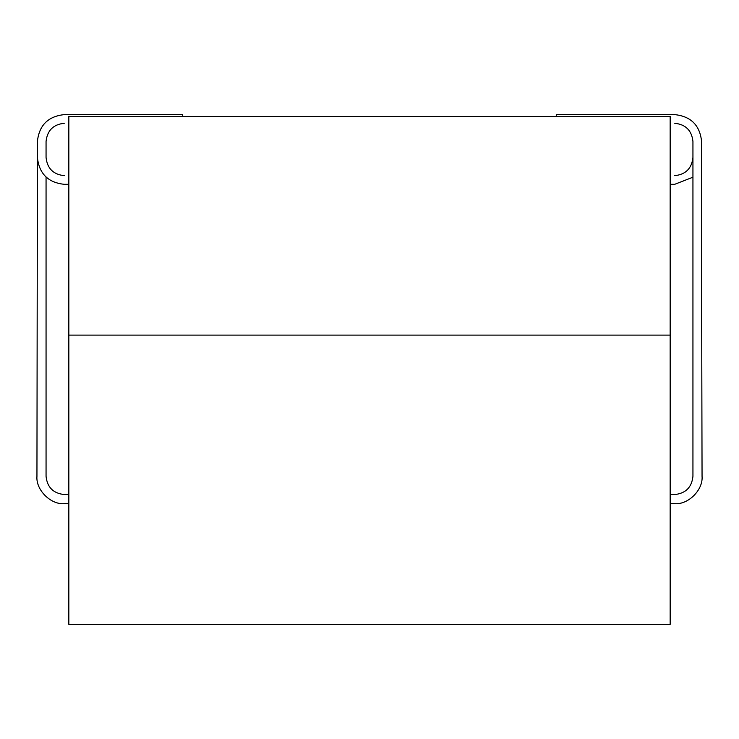 <?xml version="1.0" encoding="UTF-8"?>
<svg xmlns="http://www.w3.org/2000/svg" width="739" height="739" viewBox="0 0 739 739"><rect width="100%" height="100%" fill="white"/><g stroke="black" fill="none" stroke-linecap="round" stroke-linejoin="round"><path stroke-width="1.11" d="M68.838 116.439L670.162 116.439L670.162 335.109L670.162 116.439L68.838 116.439L68.838 335.109L68.838 116.439M68.838 335.109L670.162 335.109L68.838 335.109L670.162 335.109L670.162 624.381L68.838 624.381L68.838 335.109L68.838 624.381L670.162 624.381L670.162 335.109L68.838 335.109M670.162 184.316L674.716 184.316L692.942 177.203L674.716 184.316L670.162 184.316M692.942 157.444C691.778 168.427 685.709 174.506 674.716 175.66C685.709 174.506 691.778 168.427 692.942 157.444M556.273 116.439L556.273 114.619L556.273 116.439M701.597 141.5C699.888 125.288 690.928 116.328 674.716 114.619L556.273 114.619L674.716 114.619C690.928 116.328 699.888 125.288 701.597 141.5L701.597 275.887L701.597 141.5M674.716 123.274C685.709 124.438 691.778 130.507 692.942 141.5L692.942 476.322C691.778 487.315 685.709 493.393 674.716 494.548L670.162 494.548L674.716 494.548C685.709 493.393 691.778 487.315 692.942 476.322L692.942 141.5C691.778 130.507 685.709 124.438 674.716 123.274M670.162 503.656L674.716 503.656C688.24 504.885 703.269 489.846 702.05 476.322L701.597 275.887L702.05 476.322C703.269 489.846 688.24 504.885 674.716 503.656L670.162 503.656M182.727 114.619L182.727 116.439L182.727 114.619L64.284 114.619C48.072 116.328 39.112 125.288 37.403 141.5L37.403 157.444C39.112 173.656 48.072 182.607 64.284 184.316L68.838 184.316L64.284 184.316C48.072 182.607 39.112 173.656 37.403 157.444L36.95 476.322C35.731 489.846 50.76 504.885 64.284 503.656L68.838 503.656L64.284 503.656C50.76 504.885 35.731 489.846 36.95 476.322L37.403 141.5C39.112 125.288 48.072 116.328 64.284 114.619L182.727 114.619M64.284 175.66C53.291 174.506 47.222 168.427 46.058 157.444L46.058 141.5C47.222 130.507 53.291 124.438 64.284 123.274C53.291 124.438 47.222 130.507 46.058 141.5L46.058 157.444C47.222 168.427 53.291 174.506 64.284 175.66M68.838 494.548L64.284 494.548C53.291 493.393 47.222 487.315 46.058 476.322L46.058 177.203L46.058 476.322C47.222 487.315 53.291 493.393 64.284 494.548L68.838 494.548"/></g></svg>
